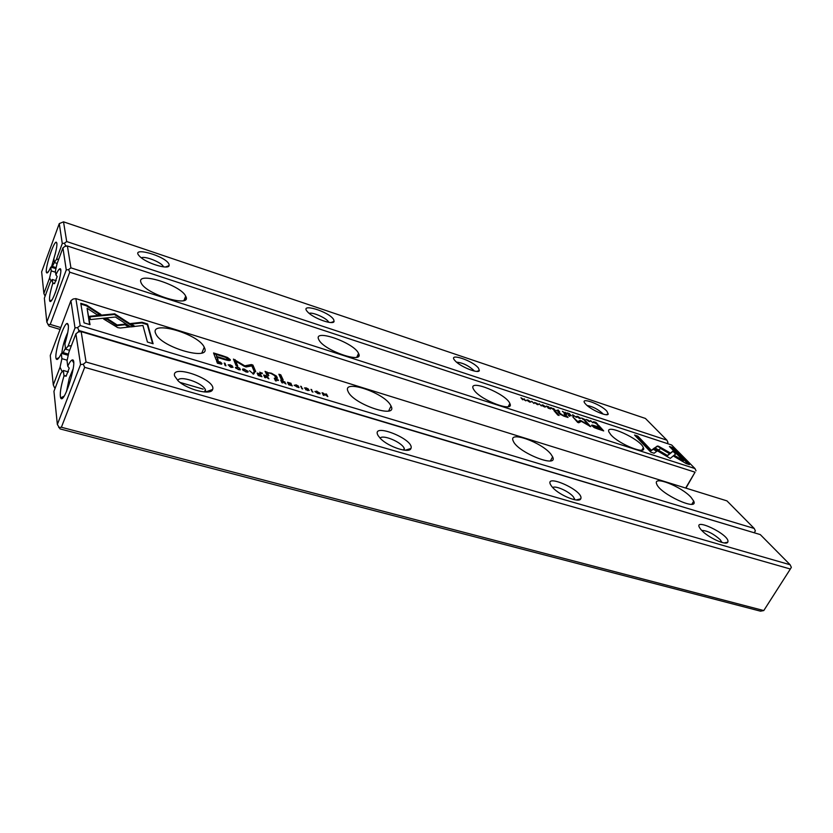<?xml version="1.0" encoding="UTF-8"?>
<svg xmlns="http://www.w3.org/2000/svg" width="833" height="833" viewBox="0 0 833 833"><rect width="100%" height="100%" fill="white"/><g stroke="black" fill="none" stroke-linecap="round" stroke-linejoin="round"><path stroke-width="1.25" d="M206.928 392.031L207.011 391.479M207.823 391.187L207.698 391.989M206.99 391.635L205.928 392.041M184.687 298.641L185.884 299.026M357.94 354.754L358.94 355.077M510.15 404.661L509.38 404.411M358.815 355.691L357.669 355.327M185.447 299.599L184.426 299.266M510.16 404.817L509.317 404.546M763.778 610.558L790.35 569.022L84.674 367.332L61.382 427.267L763.778 610.558L760.477 611.162L60.059 428.912L57.352 424.466L80.551 364.562L75.907 333.846L68.9 352.172L67.046 360.804L67.744 366.187C69.451 362.574 70.888 360.522 72.044 360.033C78.833 356.993 64.12 405.942 60.663 397.893C59.612 394.165 60.715 386.908 63.943 376.099L66.338 375.933M65.151 375.6L66.099 376.256L69.222 368.124L67.744 366.187M174.649 376.068C170.546 363.271 216.872 379.775 212.613 389.469C211.322 395.665 187.321 389.771 178.106 380.816L174.649 376.068M378.088 435.565C370.216 421.665 414.98 439.366 410.94 448.477C409.565 453.808 388.313 446.915 380.41 438.481L378.088 435.565M551.644 486.316C540.627 471.54 584.61 490.481 580.757 498.811C579.299 503.34 559.453 495.375 552.623 487.461L551.644 486.316M701.448 530.121L701.063 529.694C688.745 514.95 731.436 534.963 727.75 542.189C726.272 545.907 707.811 537.452 701.448 530.121M86.049 362.011L790.121 564.753L760.279 534.588L81.165 331.628L86.049 362.011L83.279 364.24L84.674 367.332M57.352 424.466L53.947 391.312L60.788 373.413L63.339 370.487L63.995 375.933M63.339 370.487L68.431 371.924M790.35 569.022L791.35 567.325L790.121 564.753M75.907 333.846L78.26 332.013L81.165 331.628M61.382 427.267L58.727 427.516M80.551 364.562L83.279 364.24M701.74 530.434C707.269 530.579 713.423 533.661 720.191 539.68L721.972 542.45M552.716 487.565C555.413 485.202 569.595 491.689 573.562 497.093L574.77 499.769M380.129 438.2C382.389 434.243 400.756 441.709 403.995 447.852L404.557 450.216M177.804 380.535C179.376 374.975 202.565 382.732 205.407 389.698L205.647 392.041M73.231 368.582L69.295 378.13L66.505 391.531M253.596 374.152L254.763 372.32L253.898 372.059L253.024 373.642L249.556 370.737L253.596 374.152M134.3 326.546L114.704 313.833L89.787 316.269L90.38 319.56L115.423 317.019L130.656 326.921L134.3 326.546M111.049 314.187L110.799 314.843L114.433 314.489L133.197 326.661M114.704 313.833L114.444 314.489M119.046 316.655L118.796 317.311M80.759 303.306L84.05 322.86L90.016 324.662L87.09 308.241L97.128 314.791L100.887 314.426L86.58 305.097L80.759 303.306M117.745 327.64L120.348 328.015L129.729 326.942L125.325 324.079L117.161 324.985L107.311 318.581L103.573 318.966L117.745 327.64M240.393 369.571L238.353 369.321L236.322 367.915L237.52 367.291L239.894 368.384L237.488 367.051L235.416 367.561L238.467 369.613L240.268 369.862M276.348 378.869L274.296 378.244L275.442 380.764L276.233 381.004L275.723 379.89L278.576 380.14L276.244 379.088M225.982 365.802L225.014 363.292L224.192 363.053L225.16 365.552L225.982 365.802M288.687 384.763L292.373 385.887L289.322 384.7L288.916 383.846L291.633 384.669L288.405 382.784L291.102 383.347L287.489 382.253L288.687 384.763M244.787 369.258C242.944 368.717 242.216 368.904 242.601 369.81L245.87 371.851C247.713 372.393 248.432 372.216 248.036 371.31L244.694 369.477M282.793 380.827L280.721 380.202L281.898 382.711L282.679 382.951L282.148 381.816L283.137 382.108L286.052 383.971L284.251 382.337L285.042 382.066L282.679 381.066M305.742 389.303L307.492 390.49L309.282 390.396L305.232 388.188L308.491 389.146L306.242 387.907L304.43 387.949L308.491 390.177L305.565 389.698M142.089 322.277L130.552 323.548L134.936 326.39L142.943 325.474L147.42 342.03L153.105 343.748L147.587 323.985L142.089 322.277L141.829 322.923L147.326 324.62L147.587 323.985M726.938 500.872L75.865 298.62L80.187 325.547L754.209 528.445L726.938 500.872M691.026 497.301L693.722 501.102C698.845 511.837 659.861 493.917 656.696 484.046C652.458 475.133 681.196 486.316 691.026 497.301M551.03 454.329L552.623 456.859C558.745 468.906 517.303 452.309 513.222 440.98C507.88 430.192 542.189 442.448 551.03 454.329M390.5 405.057L391.031 406.046C398.309 419.343 353.223 404.349 348.111 391.552C341.426 378.64 383.482 392.26 390.5 405.057M204.574 347.986C210.957 361.428 161.883 347.715 155.958 334.095C147.899 319.351 198.514 333.502 204.252 347.257L204.574 347.986M222.057 355.566L213.55 352.963L216.028 359.544L218.152 360.189L217.038 357.274L223.567 359.262C228.648 360.897 230.866 361.022 230.22 359.617L227.503 357.492L222.057 355.566L221.807 356.16M302.681 389.001L300.661 386.241L302.681 389.001M218.204 361.23L216.476 360.71L217.413 363.209L221.536 364.198L221.942 363.5L220.464 362.105L218.111 361.449M245.943 366.989L251.847 365.895L254.065 371.049L255.71 371.549L252.899 365.052L251.274 364.552L244.798 365.843L233.448 359.096L236.072 365.583L237.738 366.093L235.645 360.939L245.943 366.989M299.068 387.324L297.162 387.116L295.08 385.627L296.163 385.075L298.474 386.148L296.111 384.836L294.257 385.377L298.922 387.657M265.737 375.652L263.644 375.017L264.759 377.526L265.56 377.776L265.05 376.631L266.05 376.933L268.965 378.807L267.174 377.162L267.997 376.88L265.633 375.891M316.873 391.135L314.926 391.604L318.216 393.738L320.174 393.28L316.779 391.343M312.989 392.114L310.948 389.365L312.989 392.114M258.209 375.548L261.989 376.693L258.876 375.485L258.501 374.631L261.291 375.475L258.043 373.569L260.812 374.163L257.116 373.038L258.209 375.548M323.371 395.259L324.079 395.477L322.954 393.332L327.827 396.602L326.494 394.082L325.807 393.874L326.89 395.935L323.131 393.061L322.059 392.739L323.371 395.259M281.273 379.369L283.168 379.942L280.752 374.808L278.878 374.236L281.273 379.369M229.346 366.166L231.095 367.384L233.084 367.27L228.971 365.083L232.428 366.093L230.137 364.823L228.127 364.854L232.251 367.072L229.356 366.187M260.135 372.945L262.385 373.621L259.792 372.164L260.135 372.945M265.727 372.538L266.81 374.975L268.767 375.568L267.872 373.58C267.653 372.851 268.736 372.84 271.1 373.528L274.609 375.579L275.546 377.63L277.451 378.203L276.452 376.047L271.339 373.194L267.351 372.58L265.05 371.341L265.727 372.538M68.4 354.494L62.329 352.734L61.788 353.452L68.223 355.306M754.386 532.474L755.385 530.902L754.229 532.776L78.896 330.482L78.312 332.003M71.388 345.674L68.087 346.101L75.012 327.921L70.909 300.703L50.261 355.472L53.291 384.919L60.059 367.166L61.902 358.679L61.278 353.525C58.851 358.617 57.175 360.429 56.269 358.981C53.666 355.066 63.089 324.172 67.119 323.423C69.399 324.089 68.67 330.92 64.922 343.904L65.536 349.152L69.608 350.339M68.087 346.101L65.536 349.152M180.053 382.43L203.158 389.136M60.059 367.166L62.173 371.83M61.902 358.679L67.171 360.189M55.332 387.689L54.582 387.772L55.082 388.345M80.187 325.547L77.573 327.577L78.896 330.482M755.385 530.902L754.209 528.445M70.909 300.703L73.127 299.016L75.865 298.62M54.582 387.772L53.291 384.919M75.012 327.921L77.573 327.577M62.329 352.734L63.141 352.609L65.422 348.319M67.827 332.336C64.516 339.468 62.517 346.497 61.809 353.421M63.141 352.609L68.473 354.15M131.375 324.089L141.829 322.923M147.326 324.62L152.616 343.592M226.035 357.607L230.023 360.491M213.852 353.765L215.924 354.4M217.038 357.274L217.569 360.012M227.284 359.492L225.837 359.918M217.028 357.315L215.934 354.369L216.757 356.514L223.005 358.419C226.409 359.575 227.93 359.721 227.555 358.867L227.513 358.763C227.149 357.971 225.368 357.138 222.172 356.274L215.934 354.369M216.486 357.149L216.757 356.514M301.067 387.064L301.994 388.792M301.15 387.095L301.431 386.481M282.148 381.816L282.023 382.753M281.981 382.201L281.658 380.754L282.002 381.504L284.22 381.847L281.658 380.754M281.731 382.128L282.002 381.504M221.13 363.396L221.682 364.156M217.663 363.282L217.403 361.23L218.131 363.157L221.078 363.24L217.403 361.23M233.771 359.908L244.517 366.468L250.993 365.177L252.628 365.677L255.085 371.362M252.628 365.677L252.899 365.052M250.993 365.177L251.274 364.552M244.517 366.468L244.798 365.843M234.844 360.231L235.114 359.606M235.645 360.939L237.134 365.906M294.184 385.221L294.976 385.242M247.255 371.289L247.838 372.112M242.528 369.633L243.361 369.623M245.735 371.56L247.172 371.039L244.892 369.529L243.465 370.05L245.641 371.778M288.916 383.846L288.791 384.804M288.405 382.784L288.739 384.242M288.489 384.159L288.77 383.544M224.504 363.865L225.389 365.625M224.733 363.938L225.014 363.292M265.05 376.631L264.915 377.578M264.873 377.026L264.582 375.568L264.915 376.329L267.164 376.662L264.582 375.568M264.634 376.953L264.915 376.329M277.524 380.41L278.128 380.514M275.723 379.89L275.577 380.806M275.556 380.275L275.213 378.776L275.577 379.577L277.753 379.89L275.213 378.776M275.306 380.202L275.577 379.577M236.27 367.79L235.958 368.332M235.375 367.457L236.208 367.447M104.417 319.518L107.051 319.247L116.901 325.651L125.065 324.735L128.646 327.067M125.065 324.735L125.325 324.079M116.901 325.651L117.161 324.985M107.051 319.247L107.311 318.581M80.895 304.087L86.33 305.763L86.58 305.097M87.09 308.241L89.61 324.537M86.33 305.763L99.783 314.53M89.902 316.904L110.799 314.843M252.92 373.955L253.617 372.684L254.388 372.913M253.617 372.684L253.898 372.059M319.424 393.238L319.934 393.988M314.874 391.489L315.645 391.51M318.06 393.447L319.341 393.009L317.009 391.406L315.728 391.833L317.967 393.655M311.365 390.188L312.292 391.906M311.427 390.208L311.709 389.594M258.501 374.631L258.376 375.6M258.043 373.569L258.324 375.027M258.095 374.965L258.376 374.34M322.673 393.926L322.954 393.332M326.224 394.655L326.494 394.082M279.253 375.048L280.471 375.423L282.502 379.733M280.471 375.423L280.752 374.808M228.357 365.135L229.127 365.26M261.77 373.444L262.031 372.84M267.82 373.694L268.122 375.371M274.172 374.996L276.795 378.005M265.55 372.195L267.966 373.132M267.07 373.194L267.351 372.58M266.675 372.538L266.956 371.924M66.869 246.068L65.568 245.652L65.318 246.339M50.761 267.112C48.658 271.86 47.252 273.713 46.544 272.672C44.555 269.882 53.073 242.674 56.113 242.143C57.696 242.642 56.946 248.151 53.864 258.667L54.301 262.53L56.415 259.448L62.277 243.548L59.268 223.608L41.65 271.829L43.878 293.508L49.616 277.91L51.23 270.881L50.761 267.112L55.946 268.601M606.882 411.19L608.236 414.063C607.413 417.187 589.764 409.284 585.391 403.818C578.539 396.289 600.322 403.818 606.882 411.19M478.506 368.155L479.35 370.56C478.579 374.1 460.055 366.635 455.089 360.751C446.946 352.109 472.675 360.335 478.506 368.155M333.689 319.612L334.085 321.444C333.367 325.422 313.406 318.362 307.783 312.063C298.12 302.244 329.097 311.396 333.689 319.612M169.068 264.436L169.12 265.602C168.464 270.038 146.264 263.228 139.85 256.522C128.449 245.475 166.433 255.939 169.068 264.436M645.419 418.447L63.527 221.838L66.702 241.56L666.91 440.188L645.419 418.447M667.108 443.489L667.941 442.354L667.431 443.604M55.561 272.266L51.23 270.881M49.616 277.91L51.094 281.148M58.789 259.063L56.415 259.448M57.175 263.447L54.301 262.53M60.528 269.298L59.882 269.09M56.103 267.882L51.667 266.466L51.209 267.091M59.268 223.608L63.527 221.838M667.941 442.354L666.91 440.188M66.702 241.56L64.443 243.174L65.568 245.652M62.277 243.548L64.443 243.174M44.982 295.944L43.878 293.508M141.371 257.834C144.796 255.658 161.789 262.437 163.383 266.591L163.487 266.852M309.178 313.343C312.562 311.875 326.588 318.091 328.546 321.923L328.743 322.319M456.578 362.178C462.669 362.751 468.385 365.479 473.727 370.341L474.175 371.018M587.14 405.515C592.43 406.421 597.532 409.003 602.426 413.272L603.092 414.084M51.667 266.466L52.375 266.425L54.364 262.541M55.499 252.878L51.594 266.57M60.351 268.976L59.789 268.799M56.165 267.643L52.375 266.425M572.646 414.709L572.958 416.271L573.531 416.458L573.198 415.115L576.415 417.395L572.646 414.709M653.613 448.56L670.232 458.41L676.021 453.693L673.241 450.861L667.41 455.495L654.603 447.904L653.613 448.56M689.453 464.637L672.575 447.529L669.42 446.488L683.404 460.701L674.99 455.724L674.126 456.432L686.225 463.596L689.453 464.637M658.424 446.186L657.279 446.071L654.905 447.81L658.58 449.987L660.621 448.456L668.774 453.277L669.659 452.59L658.424 446.186M581.59 418.041L584.516 419.332L584.193 419.822L582.454 418.999L584.339 420.019L585.37 419.915L581.59 418.041M558.37 411.481L559.776 411.95L558.006 409.909L558.235 410.627L556.444 410.325L558.37 411.481M590.524 420.582L592.888 422.789L590.524 420.582M548.895 406.921L546.333 406.077L548.562 406.983L549.166 407.681L547.26 407.056L549.905 408.534L548.124 408.128L550.655 408.961L548.749 407.202M579.57 418.458L580.716 418.374L577.696 416.354L576.561 416.427L579.57 418.458M553.914 410.023L555.351 410.492L553.591 408.462L553.841 409.201L550.728 407.514L553.914 410.023M537.16 403.495L534.536 402.506L537.389 404.64L538.451 404.567L535.13 402.745L537.16 403.495M654.124 453.235L657.195 450.945L653.509 448.748L651.354 450.32L637.828 436.117L634.569 435.055L650.812 452.163L654.124 453.235M70.92 267.851L694.951 468.542L671.669 444.999L67.411 245.985L70.92 267.851L68.556 269.59L69.743 272.193L50.23 324.422L60.778 327.567M140.819 282.106C136.935 271.141 181.282 285.292 185.686 296.204C192.964 308.356 146.264 294.757 141.173 282.991L140.819 282.106M318.966 339.968L318.737 339.52C312.844 328.14 354.494 342.873 358.554 353.442C364.698 364.438 324.329 350.87 318.966 339.968M474.269 390.396L473.248 388.73C468.177 378.39 506.422 393.926 509.858 403.505C514.846 412.876 481.432 400.683 474.269 390.396M610.849 434.753L608.954 432.035C604.612 422.758 640.504 439.043 643.336 447.602C647.366 455.495 619.096 444.395 610.849 434.753M598.198 429.11L603.706 430.911L598.656 425.351L597.313 424.913L599.521 427.35L595.335 425.975C592.586 425.049 591.336 424.882 591.586 425.476L594.491 427.725L598.198 429.11M539.097 403.703L541.367 405.921L539.097 403.703M596.688 424.039L597.782 424.403L595.928 422.352L593.481 421.727L596.688 424.039M580.185 420.415L577.758 421.613L572.854 416.948L577.665 422.393L578.768 422.758L581.372 421.342L590.701 426.642L585.818 421.186L584.735 420.832L588.598 425.153L581.205 420.748L579.924 420.894L581.257 421.404M541.877 405.005L544.876 406.327L544.48 406.806L542.7 405.963L544.605 407.004L545.709 406.889L542.866 404.911L541.877 405.005M565.597 413.855L567.002 414.313L565.222 412.273L565.492 413.022L564.816 412.804L562.39 411.346L565.597 413.855M529.705 402.12L530.933 402.027L527.945 400.017L526.706 400.111L529.705 402.12M531.735 401.287L533.995 403.505L531.735 401.287M569.595 413.709L567.075 412.887L569.887 414.47L568.023 413.866L570.647 415.334L568.908 414.938L571.386 415.75L569.449 413.98M524.207 398.809L525.134 400.371L520.948 397.747L522.635 399.778L521.76 398.278L525.904 400.85L524.061 399.09M555.413 411.2L554.101 410.773L557.777 415.042L559.099 415.48L555.413 411.2L558.162 415.167M588.733 420.415L586.203 419.447L589.098 421.571L590.056 421.488L586.786 419.686L588.733 420.415M569.866 415.927L568.345 415.438L569.647 416.323M567.106 416.469L565.347 414.449L564.014 414.022L565.597 415.886L563.722 415.813L558.058 412.064L559.578 413.824L563.754 416.104L568.054 417.468L567.106 416.469L567.002 417.125M56.196 280.721L52.271 279.482L50.157 282.47L44.357 298.172L46.825 322.163L66.265 269.954L62.923 247.849L57.019 263.874L55.395 271.006L55.905 274.911C57.498 271.298 58.779 269.267 59.737 268.82C64.651 266.445 52.115 306.763 49.73 300.994C49.022 298.318 50.011 292.518 52.708 283.574L54.697 283.428M685.674 488.055L695.055 472.186L69.743 272.193M52.271 279.482L52.75 283.439M60.08 329.42L49.147 326.161L46.825 322.163M695.055 472.186L685.934 488.138M53.729 283.126L54.53 283.657L57.165 276.546L55.905 274.911M50.23 324.422L47.991 324.735M62.923 247.849L64.943 246.401L67.411 245.985M696.024 470.801L694.951 468.542M66.265 269.954L68.556 269.59M59.632 278.701L55.259 292.935M635.319 435.836L637.578 436.575L651.094 450.788L653.239 449.216L656.737 451.288M598.032 425.705L602.728 430.588M591.638 425.59L593.679 426.017M593.783 427.36L593.283 426.486M596.084 426.673L593.679 426.538L601.759 429.818L600.104 427.985L596.084 426.673M553.268 409.19L554.58 410.065L553.268 409.19M593.835 422.477L597.063 424.007L595.626 422.425L594.002 422.185M573.552 417.729L577.498 422.092L579.924 420.894M585.432 421.613L589.743 426.329M577.915 416.583L580.122 418.145L577.915 416.583M564.93 413.012L566.242 413.886L564.93 413.012M557.683 410.617L559.026 411.533L557.683 410.617M655.102 447.925L657.018 446.519L658.164 446.644L669.211 452.933M670.19 447.279L672.314 447.977L688.412 464.293M674.293 456.536L683.143 461.159L683.404 460.701M653.843 448.685L654.603 447.904M654.332 448.362L667.15 455.953L672.981 451.319L675.625 454.016M573.198 415.115L573.125 416.323M528.143 400.256L527.341 400.35L529.517 401.891L530.329 401.798L528.143 400.256M564.701 414.803L566.846 416.937M558.735 412.856L560.599 414.688M409.107 449.039L409.013 449.987M407.233 450.299L407.306 449.581M407.004 450.309L407.285 449.778M227.232 358.128L227.503 357.492M229.95 360.252L230.22 359.617M222.755 359.013L223.005 358.419M285.021 383.492L285.261 382.972M221.672 364.136L221.942 363.5M267.955 378.349L268.195 377.797M236.031 368.394L236.28 367.811M267.591 374.204L267.872 373.58M407.264 450.299L407.337 449.57M508.796 405.536L509.567 406.067M724.189 542.918L727.75 542.189M574.541 498.675L574.02 499.613M576.124 499.977L580.757 498.811M404.307 448.435L403.495 450.08M405.067 450.268L410.94 448.477M205.407 389.698L204.429 391.979M205.678 391.968L212.613 389.469M73.648 362.751L72.044 360.033M64.047 396.164L60.663 397.893M693.722 501.102L691.869 504.215M552.623 456.859L550.446 460.847M391.031 406.046L388.647 410.961M204.252 347.257L201.857 352.942M68.452 325.734L67.119 323.423M59.081 357.586L56.269 358.981M229.908 360.158L230.179 359.523M221.62 364.031L221.89 363.386M247.765 371.935L248.036 371.31M243.465 370.05L243.236 370.57M236.093 368.446L236.322 367.915M319.893 393.884L320.174 393.28M165.528 266.966L169.12 265.602M330.92 322.538L334.085 321.444M476.663 371.393L479.35 370.56M606.008 414.678L608.236 414.063M56.956 243.673L56.113 242.143M48.293 271.839L46.544 272.672M185.686 296.204L183.937 300.463M358.554 353.442L356.784 357.211M509.858 403.505L508.203 406.671M643.336 447.602L641.889 450.153M60.726 270.59L59.737 268.82M51.802 299.995L49.73 300.994"/></g></svg>
